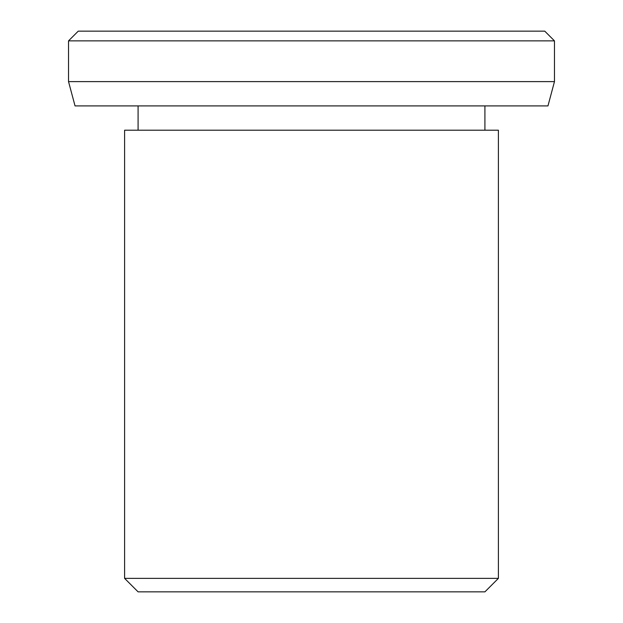 <?xml version="1.0" encoding="UTF-8"?>
<svg xmlns="http://www.w3.org/2000/svg" width="623" height="623" viewBox="0 0 623 623"><rect width="100%" height="100%" fill="white"/><g stroke="black" fill="none" stroke-linecap="round" stroke-linejoin="round"><path stroke-width="0.93" d="M498.4 578.362L498.4 130.207L124.6 130.207L124.6 578.362L138.088 591.85L484.912 591.85L498.4 578.362L124.6 578.362M484.912 130.207L484.912 105.91M138.088 105.91L138.088 130.207M554.47 81.613L554.47 40.869L544.751 31.15L78.249 31.15L68.53 40.869L68.53 81.613L75.04 105.91L547.96 105.91L554.47 81.613L68.53 81.613M554.47 40.869L68.53 40.869"/></g></svg>
